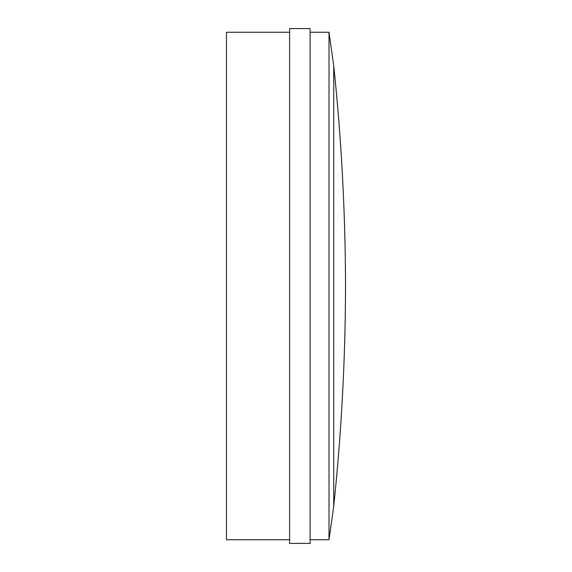 <?xml version="1.0" encoding="UTF-8"?>
<svg xmlns="http://www.w3.org/2000/svg" width="572" height="572" viewBox="0 0 572 572"><rect width="100%" height="100%" fill="white"/><g stroke="black" fill="none" stroke-linecap="round" stroke-linejoin="round"><path stroke-width="0.43" stroke-dasharray="2.86 2.15" d="M289.596 28.6L289.596 543.4M310.11 28.6L310.11 543.4M310.11 539.739L310.11 32.261L310.11 539.739M329.014 32.261L329.014 539.739M333.726 464.178L333.726 65.766L333.726 464.178M289.596 539.739L289.596 32.261L289.596 539.739M226.462 539.739L226.462 32.261"/><path stroke-width="0.86" d="M289.596 543.4L289.596 28.6L310.11 28.6L310.11 543.4L289.596 543.4M329.014 32.261L333.726 65.766C341.42 138.975 345.359 212.384 345.538 286C345.359 359.616 341.42 433.025 333.726 506.234L333.726 65.766L333.726 506.234L329.014 539.739L329.014 32.261L310.11 32.261M329.014 539.739L310.11 539.739M289.596 539.739L226.462 539.739L226.462 32.261L289.596 32.261"/></g></svg>
